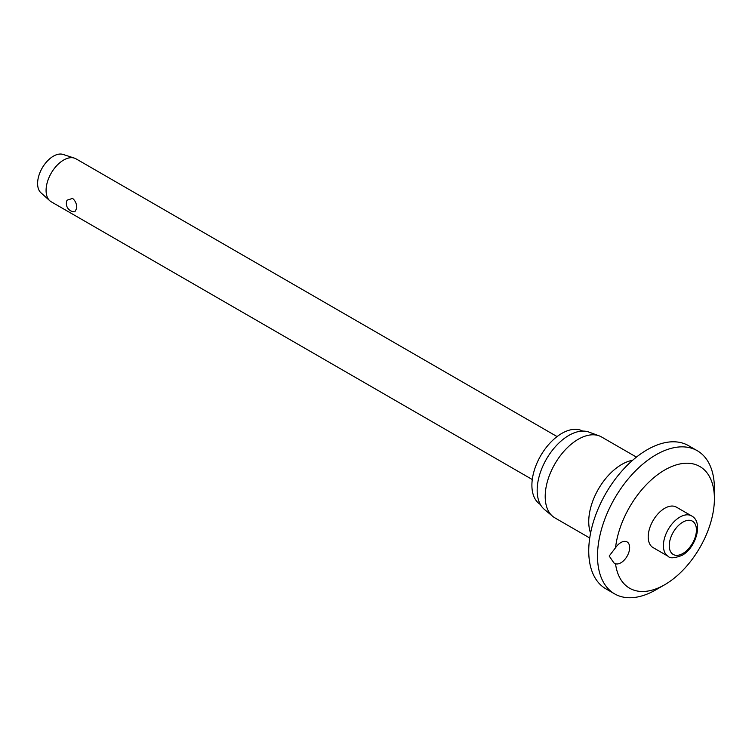 <?xml version="1.0" encoding="UTF-8"?>
<svg xmlns="http://www.w3.org/2000/svg" width="752" height="752" viewBox="0 0 752 752"><rect width="100%" height="100%" fill="white"/><g stroke="black" fill="none" stroke-linecap="round" stroke-linejoin="round"><path stroke-width="1.13" d="M609.195 556.038L615.531 547.747A12.399 7.163 -60 0 1 627.083 541.929A12.399 7.163 -60 0 1 629.65 547.606A12.399 7.163 -60 0 1 624.752 559.516A12.399 7.163 -60 0 1 615.531 563.774L613.952 562.975L609.195 556.038M615.531 563.774A70.256 40.561 120 0 0 664.721 584.727L655.951 589.784A82.654 47.724 120 0 1 614.628 593.883A82.654 47.724 120 0 1 597.511 556.038A82.654 47.724 120 0 1 633.588 472.858A82.654 47.724 120 0 1 697.283 450.721A82.654 47.724 120 0 1 714.4 488.556L714.4 498.679A70.256 40.561 120 0 0 668.199 468.129A70.256 40.561 120 0 0 615.531 547.747M697.283 450.721L688.512 445.654A82.654 47.724 120 0 0 624.818 467.8A82.654 47.724 120 0 0 588.741 550.981A82.654 47.724 120 0 0 605.858 588.816L614.628 593.883M636.436 457.103L601.572 436.978A46.699 26.959 120 0 0 599.137 435.84A46.699 26.959 120 0 0 564.085 451.125A46.699 26.959 120 0 0 545.2 496.48A46.699 26.959 120 0 0 552.664 516.323A46.699 26.959 120 0 0 554.873 517.865L589.737 537.99M599.137 435.84L588.948 432.09A44.838 25.888 120 0 0 555.296 446.773A44.838 25.888 120 0 0 537.163 490.323A44.838 25.888 120 0 0 544.335 509.377L552.664 516.323M582.687 431.093A42.366 24.459 120 0 0 550.163 442.872A42.366 24.459 120 0 0 531.899 485.266A42.366 24.459 120 0 0 540.331 504.451M668.246 556.358L653.046 547.578A23.35 13.48 -60 0 1 648.215 536.89A23.35 13.48 -60 0 1 658.404 513.39A23.35 13.48 -60 0 1 676.396 507.139L691.596 515.91A23.35 13.48 120 0 0 679.921 517.066A23.35 13.48 120 0 0 663.405 545.661A23.35 13.48 120 0 0 668.246 556.358C669.844 558.557 674.422 558.247 681.979 555.399C696.07 547.86 703.618 522.01 691.596 515.91M557.082 436.583L76.008 158.832A24.797 14.316 120 0 0 74.41 158.127A24.797 14.316 120 0 0 55.93 166.54A24.797 14.316 120 0 0 46.079 190.435A24.797 14.316 120 0 0 49.801 200.756A24.797 14.316 120 0 0 51.211 201.78L532.284 479.532M76.76 208.144L74.862 211.801A8.263 8.263 0 0 1 67.06 200.201L72.577 198.396C75.416 200.84 76.817 204.093 76.76 208.144M74.41 158.127L63.102 154.442A22.316 12.887 120 0 0 46.464 162.018A22.316 12.887 120 0 0 37.6 183.516A22.316 12.887 120 0 0 40.956 192.803L49.801 200.756M664.721 584.727A70.256 40.561 120 0 0 714.4 498.679M632.639 460.28A46.699 26.959 120 0 0 588.741 521.625A46.699 26.959 120 0 0 590.583 533.112M669.252 545.661A19.214 11.092 120 0 0 682.835 553.51A19.214 11.092 120 0 0 696.427 529.972A19.214 11.092 120 0 0 682.835 522.132A19.214 11.092 120 0 0 669.252 545.661"/></g></svg>
